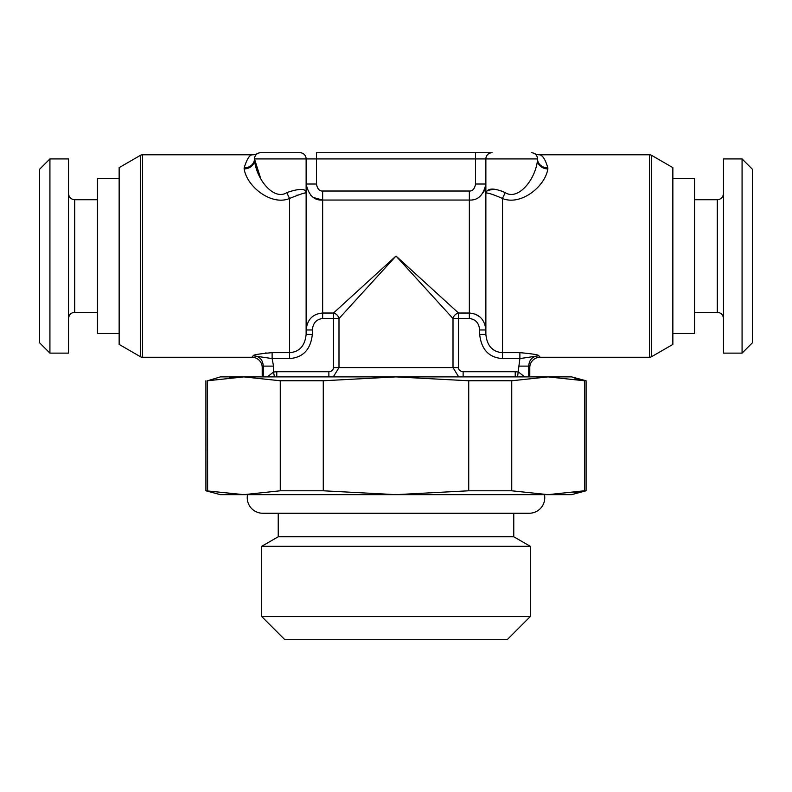 <?xml version="1.0" encoding="UTF-8"?>
<svg xmlns="http://www.w3.org/2000/svg" width="792" height="792" viewBox="0 0 792 792"><rect width="100%" height="100%" fill="white"/><g stroke="black" fill="none" stroke-linecap="round" stroke-linejoin="round"><path stroke-width="1.19" d="M672.853 167.627L672.853 344.421L651.578 356.707L651.578 155.341L672.853 167.627M524.66 376.893L518.473 372.022L515.226 371.725L463.132 371.725C459.964 371.181 458.429 369.805 458.518 367.587L458.518 318.542L469.349 318.542C475.507 319.146 478.952 322.958 479.675 329.967L479.675 334.442L485.872 334.442L485.872 193.189C487.248 192.505 492.763 194.248 502.405 198.436C520.265 206.098 545.035 186.981 547.856 168.894L547.856 167.904C545.351 159.37 542.51 155.004 539.332 154.786L649.509 154.786A4.128 4.128 0 0 1 651.578 155.341M520.651 352.668L519.879 352.658C532.719 353.826 539.045 354.865 538.847 355.776L540.114 357.261L649.509 357.261A4.128 4.128 180 0 0 651.578 356.707M542.312 181.962L539.936 184.912M494.485 350.48L490.99 347.718M140.422 155.341L119.146 167.627L119.146 344.421L140.422 356.707L140.422 155.341A4.128 4.128 -0 0 1 142.491 154.786L252.668 154.786C249.817 154.47 246.965 158.845 244.144 167.904L244.144 168.894C246.995 187.11 271.913 206.098 289.595 198.436C300.802 193.911 306.306 192.159 306.128 193.189L306.128 334.442L312.325 334.442L306.128 334.442C304.93 345.886 299.416 351.965 289.595 352.658L272.121 352.658C259.261 353.826 252.945 354.865 253.153 355.776C259.42 356.133 262.796 359.578 263.281 366.112L262.221 367.587L263.281 366.112L263.281 376.893M306.128 329.838L306.128 331.897M276.774 371.725L328.868 371.725L276.774 371.725L276.774 376.893L276.774 371.725L273.527 372.022L267.34 376.893M479.675 334.442C481.358 349.539 488.931 357.588 502.405 358.578L519.879 358.578L538.847 355.776C532.551 356.182 529.175 359.627 528.719 366.112L529.779 367.587A10.326 10.326 139.5 0 1 540.114 357.261M273.864 352.658L272.121 352.658L272.121 358.578L273.527 366.112L263.281 366.112M306.128 299.435L306.128 329.967L312.325 329.967L312.325 334.442C310.662 349.51 303.079 357.548 289.595 358.578L272.121 358.578L253.153 355.776L251.886 357.261L142.491 357.261A4.128 4.128 180 0 1 140.422 356.707M266.162 352.935L265.389 353.014M311.86 184.011L306.128 184.011C308.662 195.287 314.167 200.633 322.651 200.049L322.651 313.028C312.771 313.87 307.266 319.513 306.128 329.967L306.128 158.915L537.53 158.915L537.105 156.667M304.128 193.367L302.92 193.585M297.208 195.099L296.555 195.317M254.48 158.717L254.47 160.004A10.326 8.89 0 0 1 244.144 168.894A10.326 8.89 180 0 0 254.47 160.004C256.529 180.101 274.279 200.99 286.942 192.555C299.93 188.159 306.316 188.377 306.128 193.189L306.128 212.612M289.595 358.578L289.595 198.436A10.326 2.495 69 0 1 286.942 192.555M257.519 153.569L255.965 154.242M255.331 155.776L254.925 156.588M257.667 153.49A10.326 10.326 -93.1 0 1 252.668 154.786A10.326 10.326 -93.1 0 0 257.667 153.49L258.083 153.252M260.806 178.814L254.47 158.915L306.128 158.915A6.197 6.197 0 0 0 299.93 152.717L260.667 152.717L299.93 152.717M306.128 184.011L316.453 184.011C317.404 188.902 319.473 191.238 322.651 191.02L469.349 191.02C472.577 191.189 474.646 188.852 475.547 184.011L475.547 152.717L316.453 152.717L492.07 152.717A6.197 6.197 0 0 0 485.872 158.915L485.872 193.189C487.466 187.951 493.862 187.734 505.058 192.555L499.742 190.318M254.47 158.915L254.47 160.004L254.47 158.915A6.197 6.197 0 0 1 260.667 152.717A6.197 6.197 0 0 0 254.47 158.915L254.47 160.004L254.47 158.915A10.326 8.989 180 0 1 244.144 167.904M531.333 152.717A6.197 6.197 0 0 1 537.53 158.915L537.521 158.717M536.669 155.776L537.075 156.588M547.856 167.914A10.336 8.989 -0 0 1 537.53 158.915L537.53 160.004C535.491 179.952 517.849 200.99 505.058 192.555A10.326 2.485 111 0 1 502.405 198.436L502.405 352.658L519.879 352.658L519.879 358.578L517.562 376.893M539.332 154.786A10.326 10.326 93.1 0 1 534.333 153.49A10.326 10.326 93.1 0 0 539.332 154.786M528.719 376.893L528.719 366.112L518.473 366.112M515.226 371.725L515.226 376.893L515.226 371.725M479.893 316.919L475.17 314.117M328.868 376.893L328.868 371.725C331.7 371.448 333.234 370.072 333.482 367.587L333.482 318.542L322.651 318.542L322.651 313.028L333.482 313.028A6.197 5.019 -135 0 1 338.996 318.542L333.482 318.542L333.482 313.028L396 256.024L458.518 313.028L469.349 313.028C479.219 313.87 484.734 319.513 485.872 329.967L485.872 332.303M322.651 191.02L322.651 200.049L313.909 197.644M311.434 195.822L310.603 195.02M307.147 189.595L306.148 184.902M322.651 200.049L469.349 200.049C477.952 200.525 483.466 195.179 485.872 184.011L475.547 184.011M333.482 367.587L338.996 367.587L338.996 318.542L396 256.024L453.004 318.542A6.197 5.019 135 0 1 458.518 313.028L458.518 318.542L453.004 318.542L453.004 367.587L338.996 367.587L333.293 376.893M458.707 376.893L453.004 367.587L458.518 367.587M273.527 366.112L273.527 372.022L274.438 376.893M574.249 378.932L586.08 380.764L571.616 376.893L220.384 376.893L207.613 380.754M280.269 380.764L323.275 380.764L396 376.893L468.725 380.764L468.725 490.783L396 494.653L323.275 490.783L280.269 490.783L280.269 380.764L243.906 376.893L207.544 380.764L207.613 490.793M229.63 377.507L243.005 376.893M323.275 490.783L323.275 380.764M468.725 380.764L511.731 380.764L548.094 376.893L584.456 380.764L584.456 490.783L548.094 494.653L511.731 490.783L511.731 380.764M548.995 376.893L550.222 376.903M205.92 490.783L243.906 494.653L220.384 494.653L205.92 490.783L205.92 380.764M574.032 492.644L586.08 490.783L586.08 380.764M468.725 490.783L511.731 490.783M228.759 493.96L241.847 494.644M280.269 490.783L243.906 494.653L571.616 494.653L586.08 490.783M513.77 513.246L513.77 536.768L278.23 536.768L278.23 513.246M513.77 536.768L530.293 546.312L261.707 546.312L278.23 536.768M261.707 616.552L284.427 639.283L507.573 639.283L530.293 616.552L261.707 616.552L261.707 546.312M530.293 616.552L530.293 546.312M752.4 256.024L752.4 342.797L742.074 353.133L742.074 158.915L752.4 169.25L752.4 256.024M742.074 353.133L723.472 353.133L723.472 158.915L742.074 158.915M119.146 333.501L97.446 333.501L97.446 178.546L119.146 178.546M68.528 158.915L68.528 353.133L49.926 353.133L49.926 158.915L68.528 158.915M49.926 353.133L39.6 342.797L39.6 169.25L49.926 158.915M484.853 189.595L483.249 192.723M473.467 199.544L472.883 199.683M494.178 189.239L487.476 190.436M492.07 152.717A6.197 6.197 0 0 0 485.872 158.915L485.872 334.442C487.07 345.886 492.584 351.955 502.405 352.658L502.405 358.578M537.53 160.083A10.326 8.89 180 0 0 547.856 168.894A10.326 8.89 0 0 1 537.53 160.004M672.853 178.546L694.554 178.546L694.554 333.501L672.853 333.501M544.441 494.653A15.494 15.494 0 0 1 529.264 513.246L262.736 513.246A15.494 15.494 0 0 1 247.559 494.653M142.491 154.786L142.491 357.261M262.221 376.893L262.221 367.587A10.326 10.326 42.4 0 0 251.886 357.261M316.453 152.717L316.453 184.011M649.509 357.261L649.509 154.786M479.675 329.967L485.872 329.967M322.651 318.542C316.483 319.176 313.048 322.978 312.325 329.967M469.349 318.542L469.349 191.02M463.132 371.725L463.132 376.893M694.554 199.723L717.275 199.723L717.275 312.325C721.007 312.652 723.076 314.721 723.472 318.523M97.446 312.325L74.725 312.325L74.725 199.723C70.993 199.386 68.924 197.327 68.528 193.525M529.779 376.893L529.779 367.587M306.128 334.442L306.128 193.189M254.757 157.064L254.965 156.499M537.035 156.499L537.243 157.064M536.036 154.242L534.442 153.549M717.275 199.723C721.007 199.386 723.076 197.327 723.472 193.525M694.554 312.325L717.275 312.325M97.446 199.723L74.725 199.723M74.725 312.325C70.993 312.652 68.924 314.721 68.528 318.523"/></g></svg>

